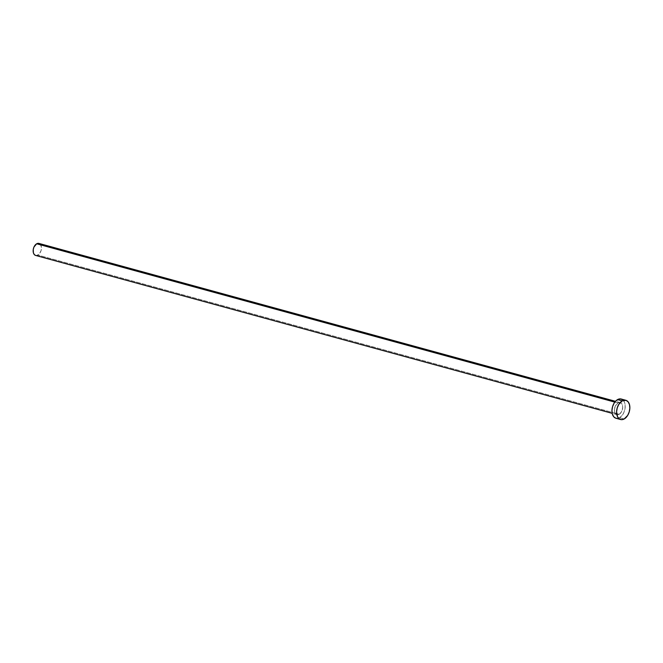 <?xml version="1.0" encoding="UTF-8"?>
<svg xmlns="http://www.w3.org/2000/svg" width="663" height="663" viewBox="0 0 663 663"><rect width="100%" height="100%" fill="white"/><g stroke="black" fill="none" stroke-linecap="round" stroke-linejoin="round"><path stroke-width="0.5" stroke-dasharray="3.31 2.49" d="M35.645 255.446A6.232 3.945 105.3 0 0 37.907 255.089L619.184 414.284A6.232 3.945 -74.7 0 1 616.93 414.64A6.232 3.945 -74.7 0 1 614.46 409.286A6.232 3.945 -74.7 0 1 617.957 402.98L615.239 406.253L614.427 409.775L615.015 412.916L616.109 414.251L617.568 414.731L619.184 414.284L621.364 412.063L622.714 407.488L622.474 405.284L621.04 403.021L614.808 402.118L617.957 402.98A6.232 3.945 -74.7 0 1 620.22 402.623A6.232 3.945 -74.7 0 1 622.681 407.985A6.232 3.945 -74.7 0 1 619.184 414.284L37.907 255.089A6.232 3.945 105.3 0 0 41.404 248.782A6.232 3.945 105.3 0 0 38.935 243.42M615.935 418.245A9.97 6.315 105.3 0 0 619.557 417.682L624.206 418.95L619.557 417.682A9.97 6.315 105.3 0 0 625.151 407.596A9.97 6.315 105.3 0 0 621.206 399.018M622.516 399.648L624.256 401.786L625.134 404.969L625.01 408.706L623.908 412.436L621.993 415.585L619.557 417.682L615.745 418.187M37.095 255.421L35.52 255.404M38.297 243.338L39.059 243.462M40.36 244.39L41.396 247.142L41.04 250.672L39.432 253.78L37.907 255.089M620.22 402.623L615.463 401.322M616.93 414.64L612.173 413.339"/><path stroke-width="0.99" d="M615.463 401.322L38.935 243.42A6.232 3.945 105.3 0 0 36.68 243.777L614.808 402.118L36.68 243.777A6.232 3.945 105.3 0 0 33.183 250.084A6.232 3.945 105.3 0 0 35.645 255.446L612.173 413.339M622.242 400.866A9.97 6.315 -74.7 0 1 625.855 400.295A9.97 6.315 -74.7 0 1 629.8 408.872A9.97 6.315 -74.7 0 1 624.206 418.95A9.97 6.315 -74.7 0 1 620.593 419.522A9.97 6.315 -74.7 0 1 616.64 410.944A9.97 6.315 -74.7 0 1 622.242 400.866L617.593 399.59L622.242 400.866L626.054 400.353L628.134 401.836L629.469 404.546L629.85 408.076L629.228 411.889L627.687 415.394L624.206 418.95L621.621 419.662L619.275 418.892L617.535 416.754L616.598 411.74L617.22 407.927L618.761 404.422L622.242 400.866M625.855 400.295L621.206 399.018A9.97 6.315 105.3 0 0 617.593 399.59A9.97 6.315 105.3 0 0 611.99 409.676A9.97 6.315 105.3 0 0 615.935 418.245L620.593 419.522M615.745 418.187L613.665 416.704L612.33 413.994L611.949 410.463L612.571 406.659L614.112 403.154L616.325 400.477L620.178 398.877L622.516 399.648M37.907 255.089L37.095 255.421M35.52 255.404L34.227 254.476L33.39 252.785L33.266 249.387L33.954 247.059L36.68 243.777L39.059 243.462L40.36 244.39"/></g></svg>

